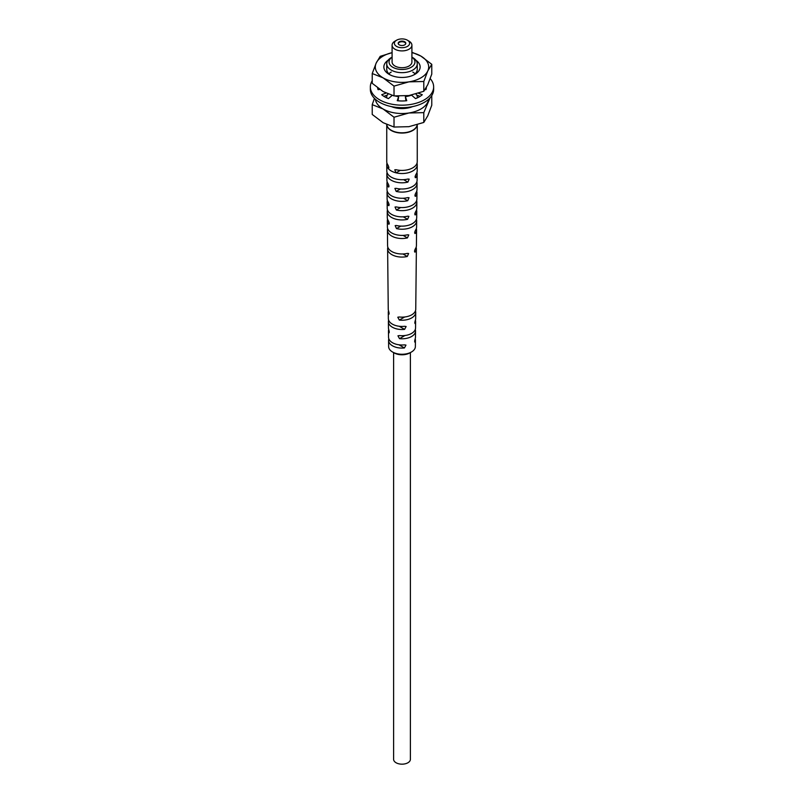 <?xml version="1.0" encoding="UTF-8"?>
<svg xmlns="http://www.w3.org/2000/svg" width="804" height="804" viewBox="0 0 804 804"><rect width="100%" height="100%" fill="white"/><g stroke="black" fill="none" stroke-linecap="round" stroke-linejoin="round"><path stroke-width="1.21" d="M410.392 352.604L410.392 759.328A8.392 4.844 180 0 1 407.929 762.755A8.392 4.844 180 0 1 398.794 763.8A8.392 4.844 180 0 1 393.608 759.328L393.608 352.604M409.829 352.916A11.075 6.392 180 0 1 409.769 352.956A11.075 6.392 180 0 1 394.231 352.956L392.633 352.051A13.366 7.718 0 0 0 411.367 352.051A13.366 7.718 0 0 0 411.447 352.001A13.366 7.718 180 0 0 414.472 349.308A13.366 7.718 180 0 0 415.366 346.594L415.427 340.383A13.427 7.749 180 0 1 415.206 341.73L414.834 342.162M386.744 124.56L386.744 161.614A15.256 8.804 0 0 0 387.96 165.051C389.106 167.453 389.106 168.498 387.96 168.157A15.256 8.804 180 0 1 386.754 164.78L386.814 171.001A15.186 8.764 0 0 0 407.899 179.031L409.186 179.131L407.879 182.126A15.155 8.754 180 0 1 386.845 174.116L386.915 180.337A15.085 8.713 0 0 0 388.081 183.654C389.236 186.066 389.247 187.101 388.111 186.749A15.055 8.693 180 0 1 386.945 183.453L387.005 189.684A14.995 8.653 0 0 0 407.759 197.623L409.045 197.724L407.728 200.719A14.964 8.633 180 0 1 387.036 192.789L387.106 199.02A14.894 8.603 0 0 0 388.231 202.246C389.377 204.678 389.377 205.703 388.252 205.352A14.864 8.583 180 0 1 387.136 202.136L387.206 208.357A14.794 8.542 0 0 0 407.608 216.216L408.904 216.316L407.578 219.311A14.763 8.522 180 0 1 387.237 211.472L387.297 217.693A14.703 8.492 0 0 0 388.382 220.839C389.518 223.291 389.518 224.326 388.402 223.944A14.673 8.472 180 0 1 387.327 220.809L387.397 227.04A14.603 8.432 0 0 0 407.457 234.808L408.764 234.919L407.437 237.904A14.572 8.412 180 0 1 387.427 230.145L387.588 245.712A14.412 8.321 0 0 0 407.306 253.401L408.613 253.511L407.286 256.496A14.382 8.301 180 0 1 387.618 248.828L388.252 309.249A13.748 7.939 0 0 0 388.513 310.766C389.277 313.409 389.287 314.444 388.543 313.861A13.718 7.919 180 0 1 388.282 312.364L388.342 318.585A13.658 7.879 0 0 0 404.613 326.283L406.131 326.514L404.593 329.379A13.618 7.869 180 0 1 388.382 321.7L388.443 327.931A13.557 7.829 0 0 0 388.684 329.349C389.417 332.002 389.427 333.037 388.714 332.444A13.527 7.809 180 0 1 388.473 331.037L388.543 337.268A13.457 7.769 0 0 0 404.452 344.866L405.98 345.097L404.422 347.961A13.427 7.749 180 0 1 388.573 340.383L388.633 346.594A13.366 7.718 0 0 0 392.633 352.051M417.015 163.172A15.256 8.804 180 0 1 417.246 164.78A15.256 8.804 180 0 1 412.784 170.95A15.256 8.804 180 0 1 396.05 172.83L394.764 169.815L396.05 169.714A15.256 8.804 0 0 0 412.784 167.835A15.256 8.804 0 0 0 417.256 161.614L417.256 124.751M416.834 181.895A15.055 8.693 180 0 1 417.055 183.453A15.055 8.693 180 0 1 412.643 189.553A15.055 8.693 180 0 1 396.191 191.422L394.885 188.427L396.171 188.327A15.085 8.713 0 0 0 412.673 186.448A15.085 8.713 0 0 0 417.085 180.337L417.155 174.116A15.155 8.754 180 0 1 415.969 177.453L415.356 177.744M416.633 200.578A14.864 8.583 180 0 1 416.864 202.136A14.864 8.583 180 0 1 412.512 208.146A14.864 8.583 180 0 1 396.342 210.015L395.025 207.02L396.322 206.919A14.894 8.603 0 0 0 412.532 205.05A14.894 8.603 0 0 0 416.894 199.02L416.964 192.789A14.964 8.633 180 0 1 415.819 196.055L415.216 196.347M416.432 219.251A14.673 8.472 180 0 1 416.673 220.809A14.673 8.472 180 0 1 412.372 226.748A14.673 8.472 180 0 1 396.493 228.607L395.166 225.612L396.462 225.512A14.703 8.492 0 0 0 412.392 223.653A14.703 8.492 0 0 0 416.703 217.693L416.763 211.472A14.763 8.522 180 0 1 415.668 214.648L415.065 214.939M415.467 310.806A13.718 7.919 180 0 1 415.718 312.364A13.718 7.919 180 0 1 411.698 317.912A13.718 7.919 180 0 1 399.327 320.082L397.789 317.218L399.297 316.987A13.748 7.939 0 0 0 411.728 314.816A13.748 7.939 0 0 0 415.748 309.249L416.382 248.828A14.382 8.301 180 0 1 415.377 251.833L414.784 252.134M415.266 329.479L415.286 329.55A13.527 7.809 180 0 1 415.527 331.037A13.527 7.809 180 0 1 411.568 336.514A13.527 7.809 180 0 1 399.498 338.665L397.95 335.801L399.467 335.569A13.557 7.829 0 0 0 411.588 333.419A13.557 7.829 0 0 0 415.557 327.931L415.618 321.7A13.618 7.869 180 0 1 415.377 323.148L414.995 323.57M416.924 172.558A15.155 8.754 180 0 1 417.155 174.116M415.075 176.94L415.969 177.453C414.824 177.714 414.834 176.679 415.99 174.357A15.186 8.764 0 0 0 417.186 171.001L417.246 164.78M416.733 191.241A14.964 8.633 180 0 1 416.964 192.789M414.934 195.543L415.819 196.055C414.693 196.317 414.693 195.282 415.839 192.95A14.995 8.653 0 0 0 416.995 189.684L417.055 183.453M416.532 209.914A14.763 8.522 180 0 1 416.763 211.472M414.794 214.135L415.668 214.648C414.552 214.909 414.552 213.874 415.698 211.542A14.794 8.542 0 0 0 416.794 208.357L416.864 202.136M416.341 228.597A14.572 8.412 180 0 1 416.572 230.145A14.572 8.412 180 0 1 415.517 233.24L414.924 233.532M414.653 232.738L415.517 233.24C414.412 233.512 414.422 232.477 415.547 230.135A14.603 8.432 0 0 0 416.603 227.04L416.673 220.809M416.14 247.27A14.382 8.301 180 0 1 416.382 248.828M414.512 251.33L415.377 251.833C414.271 252.104 414.281 251.069 415.397 248.727A14.412 8.321 0 0 0 416.412 245.712L416.572 230.145M415.176 338.826A13.427 7.749 180 0 1 415.427 340.383M414.643 341.409L415.206 341.73C414.492 342.263 414.502 341.228 415.236 338.635A13.457 7.769 0 0 0 415.457 337.268L415.527 331.037M415.366 320.143A13.618 7.869 180 0 1 415.618 321.7M414.804 322.816L415.377 323.148C414.643 323.67 414.653 322.635 415.397 320.052A13.658 7.879 0 0 0 415.658 318.585L415.718 312.364M386.754 164.78A15.256 8.804 180 0 1 386.985 163.172M388.714 187.041L388.111 186.749L388.985 186.247M386.945 183.453A15.055 8.693 180 0 1 387.166 181.895M388.865 205.643L388.252 205.352L389.136 204.839M387.136 202.136A14.864 8.583 180 0 1 387.367 200.578M389.005 224.236L388.402 223.944L389.277 223.442M387.327 220.809A14.673 8.472 180 0 1 387.568 219.251M388.935 314.274L389.126 313.52M388.282 312.364A13.718 7.919 180 0 1 388.533 310.806M389.086 332.866L389.277 332.112M388.473 331.037A13.527 7.809 180 0 1 388.724 329.489M386.845 174.116A15.155 8.754 180 0 1 387.076 172.558M387.036 192.789A14.964 8.633 180 0 1 387.267 191.241M387.237 211.472A14.763 8.522 180 0 1 387.468 209.914M387.427 230.145A14.572 8.412 180 0 1 387.659 228.597M387.618 248.828A14.382 8.301 180 0 1 387.86 247.27M388.623 320.163L388.623 320.163A13.618 7.869 180 0 0 388.382 321.7M388.573 340.383A13.427 7.749 180 0 1 388.794 338.936L388.824 338.826M388.573 168.448L387.96 168.157A15.256 8.804 180 0 0 396.05 172.83L400.322 170.358M417.226 124.761A15.256 8.804 180 0 1 412.784 130.479A15.256 8.804 180 0 1 396.412 132.449A15.256 8.804 180 0 1 386.754 124.56A15.256 8.804 180 0 0 396.623 132.248A15.256 8.804 180 0 0 412.784 130.228A15.256 8.804 180 0 0 417.196 124.771M387.809 127.223A15.095 8.713 0 0 0 412.673 130.419A15.095 8.713 0 0 0 416.191 127.223M411.909 57.134L412.784 57.637A15.256 8.804 180 0 1 417.256 63.858A15.256 8.804 180 0 1 412.784 70.089A15.256 8.804 180 0 1 396.161 71.998A15.256 8.804 180 0 1 386.744 63.858A15.256 8.804 180 0 1 391.216 57.637L392.091 57.134M411.909 57.164A12.964 7.487 180 0 1 411.166 67.285A12.964 7.487 180 0 1 393.236 67.506A12.964 7.487 180 0 1 392.091 57.164M394.995 41.135A9.909 5.718 0 0 0 394.985 41.135A9.909 5.718 0 0 0 392.091 45.185L392.091 61.988A9.909 5.718 0 0 0 398.211 67.275A9.909 5.718 0 0 0 409.005 66.039A9.909 5.718 0 0 0 411.909 61.988L411.909 45.185A9.909 5.718 0 0 0 409.015 41.135L407.397 40.2A7.628 4.402 180 0 1 407.387 46.421A7.628 4.402 180 0 1 396.613 46.421A7.628 4.402 180 0 1 396.603 40.2A7.628 4.402 180 0 1 396.613 40.2A7.628 4.402 180 0 1 407.397 40.2M392.091 45.185A9.909 5.718 0 0 0 398.211 50.471A9.909 5.718 0 0 0 409.005 49.225A9.909 5.718 0 0 0 411.909 45.185M399.307 41.758A3.809 2.201 180 0 1 403.457 41.275A3.809 2.201 180 0 1 405.809 43.316A3.809 2.201 180 0 1 404.693 44.873A3.809 2.201 180 0 1 400.543 45.346A3.809 2.201 180 0 1 398.191 43.316A3.809 2.201 180 0 1 399.307 41.758M405.779 43.627A3.809 2.201 0 0 0 403.206 41.848A3.809 2.201 0 0 0 399.307 42.381A3.809 2.201 0 0 0 398.221 43.627M388.101 60.24A18.15 10.482 0 0 0 389.166 74.38A18.15 10.482 0 0 0 414.834 74.38L414.834 74.38A18.15 10.482 0 0 0 415.899 60.24M413.718 74.973A15.256 8.804 0 0 0 417.256 69.335L417.256 63.858M386.744 63.858L386.744 69.335A15.256 8.804 0 0 0 390.282 74.973M383.126 77.867A26.693 15.407 180 0 1 376.222 62.983A26.693 15.407 180 0 1 392.091 52.662L380.212 56.34L376.222 62.983L372.232 73.526L383.126 77.867L394.02 86.108L408.904 81.857A26.693 15.407 180 0 1 383.126 77.867M411.909 52.662A26.693 15.407 180 0 1 420.874 56.079A26.693 15.407 180 0 1 427.778 70.963A26.693 15.407 180 0 1 420.874 77.867A26.693 15.407 180 0 1 408.904 81.857L423.788 81.495L427.778 70.963L431.768 64.31L420.874 56.079L411.909 52.25M431.768 64.31L431.768 74.119L427.778 84.661L423.788 91.304L408.904 95.555L394.02 95.907L383.126 91.566L372.232 83.325L372.232 73.526M394.02 95.907L394.02 86.108M423.788 91.304L423.788 81.495M412.784 72.079A15.256 8.804 180 0 1 415.125 73.817M388.875 73.817A15.256 8.804 180 0 1 391.216 72.079L391.216 72.079M418.452 93.244L422.291 94.721A24.401 14.09 180 0 1 419.256 96.862A24.401 14.09 180 0 1 415.557 98.611L411.527 95.133A17.155 9.909 180 0 1 405.347 96.611L406.764 100.711A24.401 14.09 180 0 1 397.236 100.711L398.653 96.611A17.155 9.909 180 0 1 395.287 96.018M416.261 93.917L416.261 94.892L420.08 96.359M372.232 80.691A31.647 18.271 0 0 0 370.353 86.892L370.353 89.385A31.647 18.271 0 0 0 389.89 106.269A31.647 18.271 0 0 0 424.381 102.309A31.647 18.271 0 0 0 433.647 89.385L433.647 86.892A31.647 18.271 0 0 0 430.22 78.631M405.347 96.611L405.93 100.801M398.07 100.801L398.653 96.611M383.92 96.359L387.739 94.892L387.739 93.857M370.353 86.892A31.647 18.271 0 0 0 389.89 103.776A31.647 18.271 0 0 0 424.381 99.817A31.647 18.271 0 0 0 433.647 86.892M379.789 89.445L378.071 89.646A24.401 14.09 180 0 1 377.659 87.887M392.151 95.415L388.443 98.611A24.401 14.09 180 0 1 381.709 94.721L385.99 93.073M426.381 87.405A24.401 14.09 180 0 1 425.929 89.646L425.085 89.545M391.367 106.59A18.15 10.482 0 0 0 412.633 106.59M428.612 99.274A26.693 15.407 180 0 1 427.778 102.088A26.693 15.407 180 0 1 420.874 109.002A26.693 15.407 180 0 1 408.904 112.992A26.693 15.407 180 0 1 383.126 109.002A26.693 15.407 180 0 1 375.388 99.274M374.443 98.369L372.232 104.651L383.126 109.002L394.02 117.233L408.904 112.992L423.788 112.63L430.09 97.807M431.768 95.586L431.768 105.254L427.778 115.786L423.788 122.439L408.904 126.68L394.02 127.042L383.126 122.7L372.232 114.459L372.232 104.651M394.02 127.042L394.02 117.233M379.106 88.963L378.694 89.576M423.788 122.439L423.788 112.63M388.865 167.644L387.96 168.157M400.472 188.96L396.191 191.422M400.643 207.532L396.342 210.015M400.824 226.105L396.493 228.607M404.693 316.987L399.327 320.082M404.945 335.519L399.498 338.665M407.879 182.126L403.618 179.664M407.728 200.719L403.447 198.246M403.266 216.819L407.578 219.311M403.085 235.391L407.437 237.904M402.904 253.963L407.286 256.496M404.593 329.379L399.186 326.253M404.422 347.961L398.925 344.785M409.769 352.956L411.367 352.051M386.744 95.274L386.744 97.897M417.256 95.274L417.256 97.897M396.603 40.2L394.985 41.135"/></g></svg>
